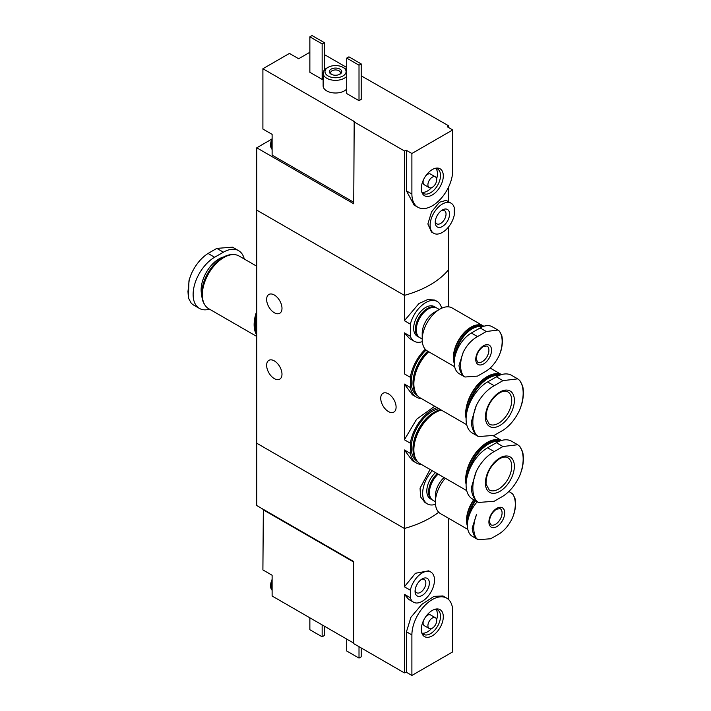 <?xml version="1.0" encoding="UTF-8"?>
<svg xmlns="http://www.w3.org/2000/svg" width="711" height="711" viewBox="0 0 711 711"><rect width="100%" height="100%" fill="white"/><g stroke="black" fill="none" stroke-linecap="round" stroke-linejoin="round"><path stroke-width="1.07" d="M421.481 464.496A31.648 18.273 -60 0 1 416.477 463.039A31.648 18.273 -60 0 1 410.354 453.387L410.354 443.202L404.399 439.762L404.399 384.073L412.353 394.792L416.477 397.165A31.648 18.273 -60 0 1 410.354 387.513L404.399 384.073M410.354 443.202A31.648 18.273 -60 0 1 437.078 407.625M434.705 406.257L416.664 419.179L404.399 439.762M410.354 453.387L404.399 449.947L412.353 460.666L416.477 463.039M410.354 387.513L410.354 377.328L404.399 373.888L404.399 332.864L409.518 338.525L414.237 341.244A22.965 13.26 -60 0 1 410.354 336.303L404.399 332.864M410.354 377.328A31.648 18.273 -60 0 1 425.267 349.27M421.481 398.622A31.648 18.273 -60 0 1 416.477 397.165M430.893 572.097A17.375 10.034 -60 0 1 430.893 592.165A17.375 10.034 -60 0 1 413.518 602.199A17.375 10.034 -60 0 1 410.354 597.747L410.354 590.228A17.375 10.034 -60 0 1 430.893 572.097L428.68 570.826L415.437 573.262L404.399 586.788L404.399 528.469A93.097 53.752 180 0 0 438.723 512.24A93.097 53.752 180 0 1 404.399 528.469L256.76 443.229L256.76 210.127L404.399 295.367L256.76 210.127L256.76 147.799L353.74 203.79L354.185 121.448L262.901 68.745L289.448 53.414L298.664 58.737L309.863 52.276M410.354 336.303L410.354 324.145A22.965 13.26 -60 0 1 437.203 301.473L434.821 300.095L427.88 299.482L418.948 303.544L404.399 320.705L404.399 295.367A93.097 53.752 0 0 0 448.286 270.029A93.097 53.752 180 0 1 404.399 295.367L404.399 150.945A93.097 53.752 0 0 0 406.452 150.359L411.891 153.496L411.891 194.032A28.858 16.664 120 0 0 417.872 207.248A28.858 16.664 120 0 0 440.109 199.515A28.858 16.664 120 0 0 452.711 170.471L452.711 129.935L411.891 153.496M410.354 324.145L404.399 320.705M437.203 301.473A22.965 13.26 -60 0 1 441.593 308.245M422.298 341.662A22.965 13.26 -60 0 1 414.237 341.244M430.075 469.456L420.059 488.19L420.592 496.918L425.018 502.535L427.4 503.912A22.965 13.26 -60 0 1 432.261 470.726M435.47 504.33A22.965 13.26 -60 0 1 427.4 503.912M274.313 295.003A10.861 6.275 60 0 1 281.405 304.575A10.861 6.275 60 0 1 279.743 313.284A10.861 6.275 60 0 1 268.882 307.01A10.861 6.275 60 0 1 268.882 294.47A10.861 6.275 60 0 1 274.313 295.003M274.313 360.886A10.861 6.275 60 0 1 281.405 370.458A10.861 6.275 60 0 1 279.743 379.159A10.861 6.275 60 0 1 268.882 372.884A10.861 6.275 60 0 1 268.882 360.344A10.861 6.275 60 0 1 274.313 360.886M411.891 675.45L452.711 651.889L452.711 611.344A28.858 16.664 120 0 0 446.73 598.138A28.858 16.664 120 0 0 424.494 605.87A28.858 16.664 120 0 0 411.891 634.914L411.891 675.45L406.452 672.313A93.097 53.752 180 0 1 404.399 672.899L353.74 643.651L353.74 561.557L256.76 505.565L256.76 443.229L404.399 528.469L404.399 449.947M448.286 306.823L448.286 227.289M388.41 393.823A10.861 6.275 60 0 1 395.512 403.395A10.861 6.275 60 0 1 393.841 412.096A10.861 6.275 60 0 1 382.98 405.83A10.861 6.275 60 0 1 382.98 393.281A10.861 6.275 60 0 1 388.41 393.823M209.487 309.161A30.413 17.562 -60 0 1 199.418 308.423A30.413 17.562 -60 0 1 194.761 284.053A30.413 17.562 -60 0 1 214.624 257.258L223.405 252.192A30.413 17.562 -60 0 1 238.612 250.681L232.533 247.17L216.819 248.388L208.047 253.454C201.16 257.933 195.587 264.723 191.33 273.824L189.242 279.619L187.971 291.528L188.415 297.971L188.939 280.792M188.415 297.971L191.33 303.366L193.348 304.903M238.612 250.681A30.413 17.562 -60 0 1 244.282 259.026M222.676 257.524A29.355 16.948 120 0 0 222.525 257.613L222.525 257.613A29.355 16.948 120 0 0 201.773 293.563A29.355 16.948 120 0 0 201.773 293.741M233.004 254.582A29.791 17.197 120 0 0 222.836 257.435L222.836 257.435A29.791 17.197 120 0 0 201.773 293.919A29.791 17.197 120 0 0 204.386 304.157M256.76 266.225L239.047 256.004A30.413 17.562 120 0 0 223.841 257.506A30.413 17.562 120 0 0 203.977 284.311A30.413 17.562 120 0 0 208.634 308.672L256.76 336.454M256.76 311.222A30.413 17.562 120 0 0 256.76 335.041M256.76 312.325A29.791 17.197 120 0 0 256.76 333.939M256.76 313.915A29.791 17.197 120 0 0 256.76 333.361M256.76 317.275A29.169 16.842 120 0 0 255.88 324.651A29.169 16.842 120 0 0 255.88 324.9M256.76 317.701A29.791 17.197 120 0 0 255.88 325.158A29.791 17.197 120 0 0 256.76 331.602M272.117 141.365L272.117 148.652A11.172 6.452 -60 0 1 271.46 145.391A11.172 6.452 -60 0 1 272.117 141.365L272.117 134.37L262.901 129.047L262.901 68.745M272.117 148.652L272.117 155.14L353.74 202.271M324.34 54.551L346.719 67.474M361.206 75.837L448.286 125.607L448.286 127.376M271.753 139.143L256.76 147.799M443.3 175.901A15.553 8.976 120 0 0 436.225 168.125A15.553 8.976 120 0 0 424.52 177.768A15.553 8.976 120 0 0 422.023 192.717A15.553 8.976 120 0 0 434.297 193.588A15.553 8.976 120 0 0 443.3 175.901M451.085 203.186L446.153 200.342L439.531 202.235L431.577 211.798L427.871 223.974L431.497 232.008L433.701 233.279A17.375 10.034 -60 0 1 433.701 213.22A17.375 10.034 -60 0 1 451.085 203.186A17.375 10.034 -60 0 1 454.24 207.63L454.24 215.149A17.375 10.034 -60 0 1 433.701 233.279M435.239 222.365A10.114 5.839 -60 0 1 442.393 209.976A10.114 5.839 -60 0 1 449.548 214.109A10.114 5.839 -60 0 1 442.393 226.489A10.114 5.839 -60 0 1 435.239 222.365M353.74 121.697L404.399 150.945M448.286 125.607A93.097 53.752 0 0 1 447.272 126.789L452.711 129.935M328.073 67.349A10.549 6.088 0 0 0 328.073 75.961A10.549 6.088 0 0 0 342.995 75.961A10.549 6.088 0 0 0 342.995 67.349A10.549 6.088 0 0 0 328.073 67.349L326.758 68.105A12.416 7.163 0 0 0 323.123 73.18L323.123 85.844A12.416 7.163 0 0 0 326.758 90.91A12.416 7.163 0 0 0 346.719 88.946M309.863 36.821L322.145 43.913L324.34 42.642L312.049 35.55L309.863 36.821L309.863 72.291L322.145 79.383L323.123 78.823M359.011 100.669L361.206 99.398L361.206 63.928L348.914 56.836L346.719 58.098L346.719 93.576L359.011 100.669L359.011 65.199L361.206 63.928M417.872 207.248L414.078 205.052L406.452 190.895L411.891 194.032M406.452 150.359L406.452 190.895M448.286 187.677L448.286 201.569M441.451 210.589A7.634 4.408 -60 0 1 444.455 210.607A7.634 4.408 -60 0 1 444.455 219.423A7.634 4.408 -60 0 1 436.821 223.832A7.634 4.408 -60 0 1 435.301 221.245M323.123 73.18A12.416 7.163 0 0 0 326.758 78.246A12.416 7.163 0 0 0 346.719 76.273M346.719 70.078A12.416 7.163 0 0 0 344.311 68.105L342.995 67.349M331.139 74.193A6.203 3.582 0 0 0 339.92 74.193A6.203 3.582 0 0 0 339.92 69.118A6.203 3.582 0 0 0 331.139 69.118A6.203 3.582 0 0 0 331.139 74.193L331.139 74.193M339.387 74.459A4.861 2.808 0 0 0 340.391 72.753A4.861 2.808 0 0 0 335.53 69.945A4.861 2.808 0 0 0 330.668 72.753A4.861 2.808 0 0 0 331.673 74.459M324.34 42.642L324.34 70.078M322.145 43.913L322.145 79.383M346.719 58.098L359.011 65.199M421.667 191.641A14.122 8.15 120 0 0 423.489 193.472A14.122 8.15 120 0 0 434.368 189.686A14.122 8.15 120 0 0 440.527 175.475A14.122 8.15 120 0 0 437.603 169.014A14.122 8.15 120 0 0 435.114 168.356M436.616 178.825A14.122 8.15 120 0 0 437.461 173.706A14.122 8.15 120 0 0 435.896 168.418M422.121 192.29A14.122 8.15 120 0 0 431.488 187.704M435.408 176.879A6.203 3.582 120 0 0 429.195 180.461A6.203 3.582 120 0 0 429.195 187.633A6.203 3.582 120 0 0 433.977 185.962A6.203 3.582 120 0 0 436.687 179.723A6.203 3.582 120 0 0 435.408 176.879L430.573 174.088A6.203 3.582 120 0 0 425.845 175.706M423.401 179.936A6.203 3.582 120 0 0 424.369 184.842L429.195 187.633M272.117 149.399A11.172 6.452 -60 0 1 270.58 144.884A11.172 6.452 -60 0 1 270.589 144.422A11.172 6.452 -60 0 1 272.117 138.592M263.337 509.36L262.901 569.92L272.117 575.243L272.117 596.014L353.74 643.144M262.901 509.618L353.74 562.063M421.303 629.475A15.553 8.976 120 0 0 422.023 633.59A15.553 8.976 120 0 0 440.073 627.617A15.553 8.976 120 0 0 436.225 608.998A15.553 8.976 120 0 0 421.303 629.475M410.354 597.747L404.399 594.307L408.594 599.355L413.518 602.199M410.354 590.228L404.399 586.788M429.355 583.02A10.114 5.839 -60 0 1 422.21 595.409A10.114 5.839 -60 0 1 415.055 591.276A10.114 5.839 -60 0 1 422.21 578.887A10.114 5.839 -60 0 1 429.355 583.02M406.452 672.313L406.452 631.768L410.958 617.255L421.792 604.368L433.968 596.387L442.935 595.942L446.73 598.138M448.286 599.249L448.286 518.115M404.399 672.899L404.399 594.307M421.268 579.509A7.634 4.408 -60 0 1 424.263 579.527A7.634 4.408 -60 0 1 425.845 583.02A7.634 4.408 -60 0 1 422.512 590.699A7.634 4.408 -60 0 1 416.637 592.743A7.634 4.408 -60 0 1 415.117 590.157M324.34 626.169L324.34 635.545L322.145 636.807L322.145 624.898M322.145 636.807L309.863 629.715L309.863 617.806M361.206 647.961L361.206 656.831L359.011 658.093L359.011 646.69M359.011 658.093L346.719 651L346.719 639.091M421.667 632.523A14.122 8.15 120 0 0 423.489 634.345A14.122 8.15 120 0 0 437.603 626.187A14.122 8.15 120 0 0 437.603 609.887A14.122 8.15 120 0 0 435.114 609.229M422.121 633.163A14.122 8.15 120 0 0 431.488 628.577M436.616 619.699A14.122 8.15 120 0 0 435.896 609.291M423.401 620.81A6.203 3.582 120 0 0 423.081 622.872A6.203 3.582 120 0 0 424.369 625.716L429.195 628.506A6.203 3.582 120 0 0 435.408 624.916A6.203 3.582 120 0 0 435.408 617.752A6.203 3.582 120 0 0 430.617 619.414A6.203 3.582 120 0 0 427.915 625.662A6.203 3.582 120 0 0 429.195 628.506M435.408 617.752L430.573 614.962A6.203 3.582 120 0 0 425.845 616.579M272.117 589.526A11.172 6.452 -60 0 1 272.117 582.238M272.117 590.272A11.172 6.452 -60 0 1 270.589 585.295A11.172 6.452 -60 0 1 272.117 579.465M486.315 331.513L497.922 330.037L499.389 331.13A29.382 16.966 -60 0 1 499.389 355.056C496.011 362.183 491.657 367.507 486.315 371.035L477.534 376.101L464.941 377.017L463.368 375.852A29.382 16.966 -60 0 1 463.368 351.918C466.994 344.942 471.713 339.831 477.534 336.579L486.315 331.513L480.138 327.949L471.357 333.015A24.201 13.971 120 0 0 455.547 354.345A24.201 13.971 120 0 0 459.253 373.737L464.941 377.017M483.649 345.679A11.172 6.452 -60 0 1 490.483 355.411A11.172 6.452 -60 0 1 476.805 363.312A11.172 6.452 -60 0 1 483.649 345.679M499.389 355.056L501.086 350.301C502.561 344.711 502.775 339.734 501.726 335.361L499.389 331.13M463.368 351.918L459.004 365.41C459.475 370.058 460.924 373.542 463.368 375.852M497.922 330.028L492.234 326.749A24.201 13.971 120 0 0 480.138 327.949M455.849 353.367A23.765 13.722 -60 0 1 472.237 328.811A23.765 13.722 -60 0 1 482.289 326.856M454.818 357.233A24.201 13.971 -60 0 1 471.926 328.269A24.201 13.971 -60 0 1 483 326.571M454.267 361.623A24.201 13.971 -60 0 1 470.922 327.691A24.201 13.971 -60 0 1 483.018 326.491L483.098 326.536M454.258 363.454A24.823 14.336 -60 0 1 470.922 327.184A24.823 14.336 -60 0 1 483.329 325.958A24.823 14.336 -60 0 1 483.844 326.278M454.658 366.734L427.347 350.967A24.823 14.336 -60 0 1 422.21 339.6A24.823 14.336 -60 0 1 439.762 309.196A24.823 14.336 -60 0 1 452.169 307.97L483.329 325.958M439.762 309.196L434.279 312.36L439.762 309.196M422.21 339.6L422.21 333.263A17.064 9.856 -60 0 1 434.279 312.36M422.21 339.04L419.819 337.654A17.064 9.856 -60 0 1 416.282 329.842A17.064 9.856 -60 0 1 428.351 308.938A17.064 9.856 -60 0 1 436.883 308.094L439.274 309.472M416.282 329.584A16.451 9.492 -60 0 1 416.282 329.335A16.451 9.492 -60 0 1 427.915 309.196L428.351 308.938L427.915 309.196A16.451 9.492 -60 0 1 428.129 309.072M419.392 337.387A17.064 9.856 -60 0 1 418.939 337.147A17.064 9.856 -60 0 1 416.326 323.478A17.064 9.856 -60 0 1 427.471 308.432A17.064 9.856 -60 0 1 436.003 307.587A17.064 9.856 -60 0 1 436.43 307.863M418.939 337.147L417.179 336.134A17.064 9.856 -60 0 1 414.566 322.465A17.064 9.856 -60 0 1 425.72 307.419A17.064 9.856 -60 0 1 434.252 306.574L436.003 307.587M508.916 491.443L512.551 493.798A29.382 16.966 -60 0 1 512.551 517.724C509.183 524.851 504.819 530.175 499.478 533.703L490.697 538.769L478.112 539.685L476.53 538.52A29.382 16.966 -60 0 1 476.53 514.586L472.175 528.077C472.637 532.726 474.095 536.21 476.53 538.52M496.811 508.347A11.172 6.452 -60 0 1 503.655 518.079A11.172 6.452 -60 0 1 489.968 525.98A11.172 6.452 -60 0 1 496.811 508.347M512.551 517.724L514.249 512.969C515.724 507.378 515.937 502.401 514.888 498.029L512.551 493.798M477.241 501.762A24.201 13.971 120 0 0 472.424 536.405L478.112 539.685M469.02 516.035A23.765 13.722 -60 0 1 475.579 500.802M467.989 519.901A24.201 13.971 -60 0 1 475.055 500.491M467.429 524.291A24.201 13.971 -60 0 1 474.041 499.913M467.42 526.122A24.823 14.336 -60 0 1 473.73 499.735M467.82 529.402L440.518 513.635A24.823 14.336 -60 0 1 435.372 502.268A24.823 14.336 -60 0 1 445.317 478.263M435.372 502.268L435.372 495.931A17.064 9.856 -60 0 1 444.064 477.534M435.372 501.708L432.981 500.322A17.064 9.856 -60 0 1 429.444 492.51A17.064 9.856 -60 0 1 438.136 474.113M429.453 492.252A16.451 9.492 -60 0 1 429.444 492.003A16.451 9.492 -60 0 1 438.056 474.068M432.555 500.055A17.064 9.856 -60 0 1 432.101 499.815A17.064 9.856 -60 0 1 437.265 473.606M432.101 499.815L430.351 498.802A17.064 9.856 -60 0 1 435.505 472.593M502.953 380.643L517.652 378.856L519.67 380.403A35.594 20.548 -60 0 1 519.67 409.945C515.413 419.037 509.84 425.827 502.953 430.306L494.181 435.372L478.476 436.581L476.326 434.972A35.594 20.548 -60 0 1 476.326 405.421C480.858 396.48 486.804 389.912 494.181 385.718L502.953 380.643L496.376 376.848L487.595 381.914A30.413 17.562 120 0 0 467.731 408.709A30.413 17.562 120 0 0 472.388 433.079L478.467 436.59M499.886 392.045A20.477 11.82 -60 0 1 512.427 409.892A20.477 11.82 -60 0 1 487.346 424.378A20.477 11.82 -60 0 1 499.886 392.045M519.67 409.945L521.767 404.106C523.607 397.227 523.883 391.112 522.585 385.762L519.67 380.403M476.326 405.421L471.242 422.13C471.722 427.8 473.41 432.075 476.326 434.972M517.661 378.847L511.582 375.337A30.413 17.562 120 0 0 496.376 376.848M469.118 404.719A29.355 16.948 -60 0 1 488.475 378.216A29.355 16.948 -60 0 1 499.122 375.461M467.403 409.865A29.791 17.197 -60 0 1 488.164 377.683A29.791 17.197 -60 0 1 500.1 375.07M466.229 416.282A29.791 17.197 -60 0 1 487.159 377.097A29.791 17.197 -60 0 1 500.535 374.91M466.096 418.601A30.413 17.562 -60 0 1 487.159 376.59A30.413 17.562 -60 0 1 501.451 374.617M466.718 424.734L420.165 397.867A30.413 17.562 -60 0 1 428.715 351.758M413.873 383.682A29.791 17.197 -60 0 1 413.864 383.433A29.791 17.197 -60 0 1 428.626 351.705M413.873 383.176A29.169 16.842 -60 0 1 413.864 382.927A29.169 16.842 -60 0 1 428.537 351.652M416.557 394.409A29.791 17.197 -60 0 1 427.746 351.198M417.419 395.565L417.401 395.556A29.791 17.197 -60 0 1 426.102 350.088M502.953 446.526L517.652 444.739L519.67 446.277A35.594 20.548 -60 0 1 519.67 475.819C515.413 484.92 509.84 491.71 502.953 496.189L494.181 501.255L478.476 502.464L476.326 500.846A35.594 20.548 -60 0 1 476.326 471.304C480.858 462.354 486.804 455.787 494.181 451.592L502.953 446.526L496.376 442.722L487.595 447.788A30.413 17.562 120 0 0 467.731 474.593A30.413 17.562 120 0 0 472.388 498.962L478.467 502.473M499.886 457.928A20.477 11.82 -60 0 1 512.427 475.766A20.477 11.82 -60 0 1 487.346 490.252A20.477 11.82 -60 0 1 499.886 457.928M519.67 475.819L521.767 469.98C523.607 463.101 523.883 456.986 522.585 451.645L519.67 446.277M476.326 471.304L471.242 488.013C471.722 493.674 473.41 497.958 476.326 500.846M517.661 444.731L511.582 441.22A30.413 17.562 120 0 0 496.376 442.722M469.118 470.593A29.355 16.948 -60 0 1 488.475 444.099A29.355 16.948 -60 0 1 499.122 441.344M467.403 475.739A29.791 17.197 -60 0 1 488.164 443.557A29.791 17.197 -60 0 1 500.1 440.944M466.229 482.156A29.791 17.197 -60 0 1 487.159 442.98A29.791 17.197 -60 0 1 500.535 440.793M466.096 484.484A30.413 17.562 -60 0 1 487.159 442.473A30.413 17.562 -60 0 1 501.451 440.5M466.718 490.617L420.165 463.741A30.413 17.562 -60 0 1 415.508 439.371A30.413 17.562 -60 0 1 435.372 412.576A30.413 17.562 -60 0 1 441.362 410.096M413.873 449.565A29.791 17.197 -60 0 1 413.864 449.308A29.791 17.197 -60 0 1 434.936 412.824A29.791 17.197 -60 0 1 435.15 412.7M413.873 449.059A29.169 16.842 -60 0 1 413.864 448.801A29.169 16.842 -60 0 1 434.492 413.082L434.936 412.824L434.492 413.082A29.169 16.842 -60 0 1 434.714 412.958M416.557 460.284A29.791 17.197 -60 0 1 415.473 435.914A29.791 17.197 -60 0 1 434.057 412.318A29.791 17.197 -60 0 1 440.713 409.723M417.419 461.439L417.401 461.43A29.791 17.197 -60 0 1 412.842 437.558A29.791 17.197 -60 0 1 432.297 411.305A29.791 17.197 -60 0 1 438.954 408.709M223.841 256.884A25.294 14.602 120 0 0 219.015 258.902A25.294 14.602 120 0 0 201.791 295.065M214.624 257.258L208.047 253.454M223.405 252.192L216.819 248.388M406.452 631.768L411.891 634.914M486.982 345.981A9.305 5.377 -60 0 1 486.982 356.726A9.305 5.377 -60 0 1 477.676 362.103L476.326 359.339C476.414 354.122 478.725 349.856 483.258 346.533L486.982 345.981M471.357 333.015L477.534 336.579M500.153 508.649A9.305 5.377 -60 0 1 500.153 519.394A9.305 5.377 -60 0 1 490.839 524.771L489.488 522.007C489.586 516.79 491.896 512.524 496.429 509.2L500.153 508.649M507.876 391.885A18.619 10.754 -60 0 1 507.876 413.384A18.619 10.754 -60 0 1 489.257 424.138L486.048 418.21C486.013 407.883 490.492 399.44 499.495 392.899C503.192 390.988 505.983 390.65 507.876 391.885M487.595 381.914L494.181 385.718M507.876 457.768A18.619 10.754 -60 0 1 507.876 479.267A18.619 10.754 -60 0 1 489.257 490.012L486.048 484.084C486.013 473.757 490.492 465.323 499.495 458.782C503.192 456.862 505.983 456.524 507.876 457.768M487.595 447.788L494.181 451.592M255.88 324.651L255.88 325.158M199.418 308.423L193.339 304.912M270.589 144.422L272.117 138.298M270.589 585.295L272.117 579.172M416.282 329.335L416.282 329.842M429.444 492.003L429.444 492.51M501.513 374.599L490.172 368.049M413.864 382.927L413.864 383.433M501.513 440.473L493.39 435.781M413.864 448.801L413.864 449.308"/></g></svg>
